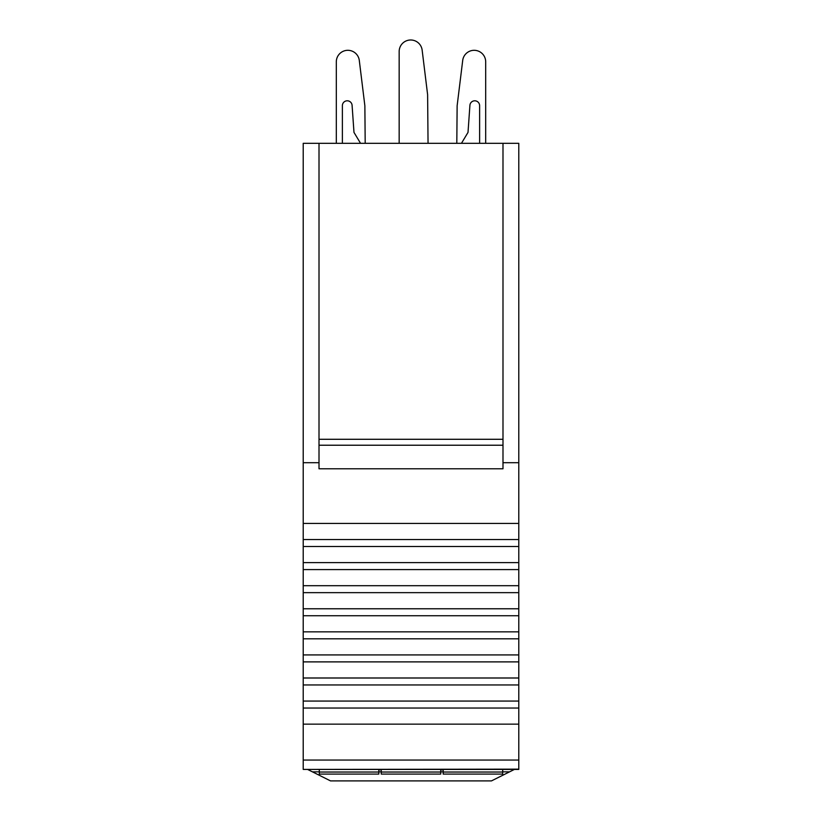 <?xml version="1.0" encoding="UTF-8"?>
<svg xmlns="http://www.w3.org/2000/svg" width="822" height="822" viewBox="0 0 822 822"><rect width="100%" height="100%" fill="white"/><g stroke="black" fill="none" stroke-linecap="round" stroke-linejoin="round"><path stroke-width="1.23" d="M307.592 769.423L330.536 780.9L491.464 780.9L514.408 769.423M502.992 143.305L502.992 468.776L319.008 468.776L319.008 143.305L518.785 143.305L518.785 760.052L303.215 760.052L303.215 724.141L518.785 724.141M518.785 769.156L303.215 769.423L518.785 769.156L518.785 760.052M518.785 769.423L303.215 769.423M319.008 143.305L303.215 143.305L303.215 462.704L319.008 462.704M303.215 769.156L303.215 760.052M518.785 708.03L303.215 708.03L303.215 724.141M303.215 708.03L303.215 701.063L518.785 701.063M518.785 684.952L303.215 684.952L303.215 701.063M303.215 684.952L303.215 677.996L518.785 677.996M518.785 661.885L303.215 661.885L303.215 677.996M303.215 661.885L303.215 654.918L518.785 654.918M518.785 638.807L303.215 638.807L303.215 654.918M303.215 638.807L303.215 631.841L518.785 631.841M518.785 615.729L303.215 615.729L303.215 631.841M303.215 615.729L303.215 608.773L518.785 608.773M518.785 592.652L303.215 592.652L303.215 608.773M303.215 592.652L303.215 585.696L518.785 585.696M518.785 569.584L303.215 569.584L303.215 585.696M303.215 569.584L303.215 562.618L518.785 562.618M518.785 546.507L303.215 546.507L303.215 562.618M303.215 546.507L303.215 539.54L518.785 539.54M518.785 523.429L303.215 523.429L303.215 539.54M303.215 523.429L303.215 462.704M502.992 462.704L518.785 462.704M319.008 439.287L502.992 439.287M461.461 143.305L468.016 132.393L469.917 105.319A4.86 4.86 0 0 1 474.931 100.798A4.86 4.86 0 0 1 479.616 105.648L479.616 143.305M360.539 143.305L353.984 132.393L352.083 105.308A4.86 4.86 0 0 0 347.069 100.798A4.86 4.86 0 0 0 342.384 105.648L342.384 143.305M365.194 143.305L364.865 105.771L359.296 60.438A11.539 11.539 0 0 0 347.141 50.327A11.539 11.539 0 0 0 336.311 61.845L336.311 143.305M364.865 105.771L359.296 60.438M428.046 143.305L427.615 94.664L422.148 50.121A11.539 11.539 0 0 0 409.993 40.011A11.539 11.539 0 0 0 399.163 51.529L399.163 143.305M457.135 105.771L462.704 60.438L457.135 105.771L456.806 143.305M485.689 143.305L485.689 61.845A11.539 11.539 0 0 0 474.859 50.327A11.539 11.539 0 0 0 462.704 60.438M440.756 772.033L440.756 774.088L381.244 774.088L381.244 772.033L440.756 772.033L440.756 769.423M319.306 769.423L319.306 772.033L378.819 772.033L378.819 769.423M381.244 772.033L381.244 769.423M443.181 769.423L443.181 772.033L502.694 772.033L502.694 769.423M502.694 772.033L502.694 774.088L443.181 774.088L443.181 772.033M440.756 769.844L443.181 769.844M381.244 769.844L378.819 769.844M378.819 772.033L378.819 774.088L319.306 774.088L319.306 772.033M312.432 771.848L319.306 771.848M378.819 771.848L381.244 771.848M440.756 771.848L443.181 771.848M502.694 771.848L509.568 771.848M502.992 445.226L319.008 445.226"/></g></svg>
